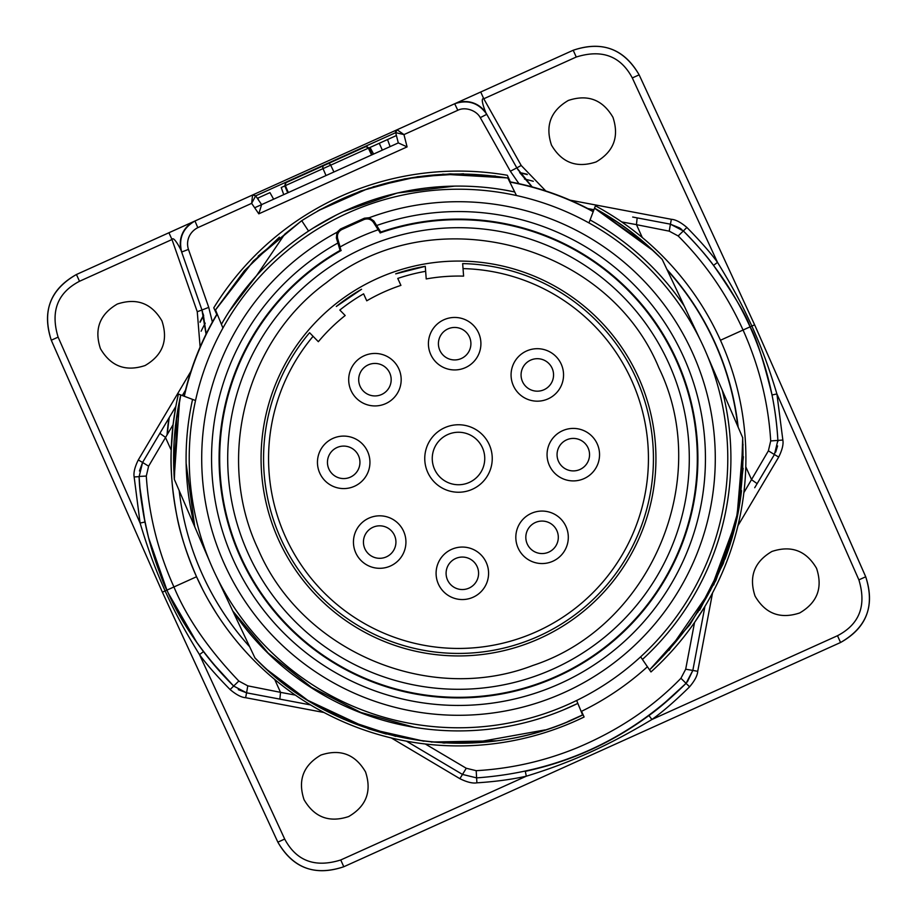 <?xml version="1.0" encoding="UTF-8"?>
<svg xmlns="http://www.w3.org/2000/svg" width="917" height="917" viewBox="0 0 917 917"><rect width="100%" height="100%" fill="white"/><g stroke="black" fill="none" stroke-linecap="round" stroke-linejoin="round"><path stroke-width="1.38" d="M638.45 377.265A197.442 197.442 0 0 1 539.735 638.45A197.442 197.442 0 0 1 278.55 539.735A197.442 197.442 0 0 1 377.265 278.55A197.442 197.442 0 0 1 638.45 377.265M737.818 426.394A281.164 281.164 0 0 0 667.335 270.24M593.196 211.701A281.164 281.164 0 0 0 509.806 182.059M217.226 314.141A281.164 281.164 0 0 0 184.306 396.282M738.162 427.184A281.416 281.416 0 0 0 666.968 269.46M593.288 211.46A281.416 281.416 0 0 0 509.669 181.784M217.111 313.843A281.416 281.416 0 0 0 184.076 396.19M179.182 490.606A281.164 281.164 0 0 0 249.665 646.76M581.16 711.489A281.164 281.164 0 0 0 647.413 666.739L640.651 656.824M197.396 524.398A269.289 269.289 0 0 0 209.34 560.665L174.402 479.499C172.304 450.992 174.425 422.806 180.764 394.94L178.414 394.046A287.411 287.411 0 0 0 583.544 717.289A287.411 287.411 0 0 0 584.106 717.002L581.538 711.305M588.955 222.923L595.42 205.798A287.411 287.411 0 0 1 650.967 671.943L642.439 659.438A272.418 272.418 0 0 0 722.172 390.046L742.552 437.386M510.333 181.898L507.342 175.273A287.411 287.411 0 0 0 506.379 175.101A287.411 287.411 0 0 0 214.291 306.966A287.411 287.411 0 0 0 213.776 307.791L216.767 314.428M380.223 232.872L378.251 229.743A242.42 242.42 0 0 0 340.012 247.005L341.055 250.559A238.821 238.821 0 0 0 245.481 566.465A238.821 238.821 0 0 0 556.757 676.173A238.821 238.821 0 0 0 680.368 370.147A238.821 238.821 0 0 0 380.223 232.872M380.165 232.964L380.761 232.07L373.861 221.02L369.219 217.73L364.427 218.2L364.038 219.518C367.855 218.212 370.995 219.163 373.46 222.35L378.159 229.777M380.761 232.07A239.406 239.406 0 0 1 681.056 370.285A239.406 239.406 0 0 1 556.997 676.7A239.406 239.406 0 0 1 245.126 567.073A239.406 239.406 0 0 1 340.092 250.421L341.158 250.57M340.104 246.96L337.639 238.523C336.871 234.557 338.247 231.577 341.743 229.582L364.038 219.518M341.743 229.582L340.494 229.009L336.963 232.288L336.379 237.939L340.092 250.421M533.304 181.268A287.147 287.147 0 0 0 524.49 179.033M205.248 323.162A287.147 287.147 0 0 0 201.098 331.232M182.323 395.525L185.521 390.149L182.323 395.525M142.479 462.615L149.849 450.213M163.627 427.013L173.542 410.312M139.109 476.439L146.296 476.061C148.806 514.666 158.022 551.633 173.932 586.96L166.928 590.124C163.478 584.553 157.437 567.417 148.818 538.703C142.628 512.431 139.395 491.741 139.12 476.634L142.582 462.455L175.846 406.437L173.084 424.686L171.215 450.178C170.333 468.576 172.132 490.022 176.603 514.506C179.755 532.49 186.403 553.238 196.547 576.747L202.542 589.218M200.124 347.004L197.258 311.711L171.983 239.52C173.909 234.809 183.262 254.353 181.658 252.037A24.988 24.988 0 0 1 194.966 220.997L427.333 116.104L397.084 129.756L403.961 134.593L407.091 146.892L258.8 213.833L251.648 203.356L255.66 195.86L395.697 132.644L403.961 134.593L457.812 110.281C465.045 106.521 476.439 110.327 480.29 117.651L510.356 171.227L518.953 183.664M212.377 322.05L208.744 307.378L188.455 249.401C185.658 240.69 189.693 231.806 197.785 227.668L251.648 203.356L252.565 195L255.66 195.86L261.632 204.617L255.66 195.86M621.703 221.925L636.478 224.642L642.278 237.526M146.296 476.061L148.611 466.18L173.084 424.686M206.142 333.983L201.958 310.015L181.658 252.037C178.414 238.397 182.85 228.058 194.966 220.997L76.443 274.504C50.194 289.566 41.804 311.471 51.283 340.218L162.378 592.176L277.851 842.15C293.153 868.273 315.127 876.469 343.795 866.748L840.557 642.496C866.806 627.434 875.196 605.529 865.717 576.782L754.622 324.824L639.149 74.85C623.847 48.727 601.873 40.531 573.205 50.252L454.683 103.759C467.991 99.345 478.685 102.853 486.767 114.304A24.988 24.988 0 0 0 454.683 103.759L457.812 110.281M206.061 334.12L201.958 310.015L208.744 307.378M139.441 470.983L142.582 462.455L148.611 466.18M175.846 406.426L159.867 433.34L165.392 437.294L171.215 450.178M209.122 601.38L216.274 613.209M584.106 717.002L576.896 720.384M722.172 390.046L707.66 356.335M699.923 339.21L662.257 259.511C642.278 238.947 619.697 221.857 594.514 208.216L646.817 244.862L662.212 259.385M347.703 213.065A269.289 269.289 0 0 1 703.935 347.703A269.289 269.289 0 0 1 569.297 703.935A269.289 269.289 0 0 1 213.065 569.297A269.289 269.289 0 0 1 347.703 213.065M649.511 669.811L649.534 669.846C715.718 606.435 746.747 528.937 742.621 437.375M649.557 669.88L642.427 659.438M737.944 511.858L722.55 563.978L697.791 612.361M735.893 521.418L710.48 590.376L668.952 650.394M742.713 437.604L740.649 495.81M743.148 468.323L735.789 523.447L715.913 580.427L689.882 624.752L649.591 669.903M743.045 444.447L736.855 518.701L713.713 584.977M743.389 456.723L736.385 521.016L723.261 563.565L699.614 610.241M737.807 514.414L741.521 490.618M217.077 577.79L232.758 610.986A272.418 272.418 0 0 0 577.836 703.385L576.655 700.485M582.547 714.859L577.836 703.385L582.559 714.87M563.726 709.769L577.848 703.396L582.57 714.905L577.836 703.385L582.57 714.916M254.88 657.787L232.758 610.986L268.268 653.191L311.574 687.383L360.759 712.429L413.888 727.192M174.345 479.373L174.345 479.373A279.857 279.857 0 0 1 173.966 473.516M175.33 426.772L180.775 394.94L195.527 400.523M180.844 394.975L192.57 399.399L180.787 394.94A289.199 289.199 0 0 0 180.787 394.952A281.473 281.473 0 0 0 179.778 399.457L180.787 394.94L192.57 399.399L192.41 400.156L192.57 399.399L180.787 394.952L192.581 399.399L180.832 394.963A279.857 279.857 0 0 0 180.809 394.952L179.881 399.09M194.828 526.954A272.418 272.418 0 0 1 192.57 399.399M174.115 475.774A289.199 289.199 0 0 0 174.356 479.419L176.798 415.905M187.538 430.428L187.309 432.721M186.162 451.943L186.105 455.279M186.128 463.303L194.736 526.61M174.368 479.442L174.092 441.02M174.23 477.619L179.594 400.465M175.399 425.809L179.423 401.142M215.529 309.969L222.923 328.034M507.8 177.99L516.466 195.527M221.41 324.343A272.418 272.418 0 0 1 514.701 191.951L504.304 189.968M343.302 211.644L397.325 192.994L454.706 186.117M229.055 311.654L256.531 275.685M313.041 228.173L336 215.186M300.971 221.261L253.413 260.978L215.506 309.969L253.424 260.967L300.994 221.249M319.208 210.073L360.668 191.011L404.649 178.884L450.006 173.863L495.57 176.098L450.064 173.863L404.764 178.861L360.828 190.954L319.414 209.959M215.506 309.854L244.346 270.79L279.387 237.159M258.113 256.198L301.154 221.135M317.683 210.933L369.115 188.077M463.521 173.783L417.808 176.683L373.127 186.793M442.67 174.184L507.743 177.932M503.043 189.75L502.447 189.659M273.942 258.124A272.418 272.418 0 0 1 335.989 215.186M256.485 275.742L284.728 234.156L301.739 220.71C365.023 180.431 433.707 166.206 507.777 178.047M301.727 220.688L308.57 231.084M284.728 234.156L301.716 220.688M336.963 232.288A256.794 256.794 0 0 0 228.23 572.162A256.794 256.794 0 0 0 564.15 692.553A256.794 256.794 0 0 0 696.049 360.977A256.794 256.794 0 0 0 369.219 217.73M340.494 229.009L364.427 218.2M337.857 243.028A246.948 246.948 0 0 0 238.019 569.721A246.948 246.948 0 0 0 560.104 683.578A246.948 246.948 0 0 0 687.75 366.708A246.948 246.948 0 0 0 376.692 225.502M145.069 365.539C162.722 355.211 168.35 340.333 161.942 320.904C151.614 303.252 136.736 297.635 117.307 304.043C99.655 314.371 94.038 329.249 100.446 348.666C110.774 366.319 125.652 371.947 145.069 365.539M197.797 227.657L194.966 220.997L168.923 232.746L171.983 239.52L79.504 281.278C57.45 292.787 50.32 311.413 58.115 337.135L140.095 523.057L134.146 476.955C133.401 472.713 134.788 467.04 138.295 459.933L190.793 371.534M570.065 200.147L671.37 219.301C675.6 219.576 680.769 222.281 686.879 227.439C700.691 241.526 710.904 253.184 717.518 262.388C738.472 296.535 745.383 312.181 751.883 326.039L754.622 324.824L865.728 576.782L858.885 579.865L776.905 393.943L782.854 440.045C783.599 444.287 782.212 449.96 778.705 457.067L737.944 525.693M632.673 217.031L670.419 224.172L683.348 230.946C696.943 244.828 707.007 256.301 713.518 265.368L717.518 262.388L632.306 77.934C620.603 55.983 601.919 49.014 576.254 57.026L483.775 98.772L480.726 91.998L397.05 129.778A2.499 2.499 0 0 0 395.685 132.656L398.299 142.914L261.62 204.617L258.8 213.833M568.334 100.446C550.681 110.774 545.053 125.652 551.461 145.069C561.789 162.722 576.667 168.35 596.096 161.942C613.748 151.614 619.365 136.736 612.957 117.307C602.629 99.655 587.751 94.038 568.334 100.446M148.52 537.534L166.928 590.124L162.378 592.176L51.272 340.218L58.115 337.135M203.482 651.632L199.482 654.612C178.528 620.465 171.617 604.819 165.117 590.961C159.936 579.017 151.282 560.31 140.095 523.057L144.966 522.025L139.969 488.05M139.969 488.004L139.178 477.631M196.96 642.714L168.407 593.345M196.547 576.747L173.932 586.96C186.873 617.955 208.503 649.316 238.833 681.044L233.652 686.054C205.523 658.165 183.285 626.185 166.928 590.124C180.821 622.574 203.07 654.555 233.652 686.054L211.197 661.421M238.833 681.044L247.762 685.847L280.533 692.346L279.845 699.109L310.576 704.921L278.08 698.788M274.71 679.463L280.533 692.358L295.331 695.097M247.773 685.836L246.581 692.828L280.212 699.178M649.545 669.857L650.967 671.943C667.393 657.122 681.927 640.616 694.559 622.448L704.932 606.401L692.828 670.419L687.349 681.939M425.293 743.985L466.272 768.263L476.198 770.681C511.124 768.687 544.767 761.053 577.114 747.791C618.024 730.631 652.629 707.466 680.93 678.271L685.687 669.215L694.559 622.448M743.882 492.624L768.389 450.82L774.418 454.545L767.151 466.787M745.785 466.822L751.608 479.706L757.133 483.66L774.418 454.545L777.88 440.366C775.564 398.07 764.572 358.925 750.072 326.876C755.768 336.252 763.093 358.948 772.034 394.975L776.905 393.943C765.718 356.69 757.064 337.983 751.883 326.039L720.453 340.253M462.546 774.475L406.437 741.154L462.455 774.418L476.634 777.88C558.006 772.011 627.813 740.5 686.054 683.348L692.828 670.419L697.722 671.313C697.447 675.542 694.742 680.712 689.584 686.822C675.176 701.001 662.613 711.901 651.907 719.501C608.556 745.555 571.325 762.405 526.324 776.195C511.709 779.45 495.237 781.662 476.897 782.831C472.656 783.577 466.982 782.19 459.875 778.682L391.272 737.933M595.42 205.798L602.446 209.729M758.05 482.113L754.714 487.718M768.389 450.82L770.704 440.939C768.423 403.148 759.207 366.181 743.068 330.04C726.734 294.162 705.104 262.801 678.167 235.956L669.238 231.153L636.455 224.665L637.155 217.879L670.419 224.172L669.238 231.153M678.167 235.956L683.348 230.946L670.419 224.172L683.348 230.946C711.466 258.846 733.703 290.815 750.072 326.876C746.759 316.319 734.586 295.813 713.518 265.368M671.37 219.301L670.419 224.172L679.657 227.943M679.875 228.081L681.87 229.605M587.797 208.549L593.941 209.718M486.468 113.777L516.821 167.88L532.032 186.862M510.356 171.227L516.821 167.88L532.181 186.908M222.315 208.652L207.013 215.564L222.315 208.652M407.091 146.892L398.31 142.914L390.115 146.617L387.524 139.556L396.419 135.544M254.651 207.758L261.632 204.617M365.39 146.812L286.024 182.632L365.39 146.812A2.499 2.166 65.7 0 1 368.37 148.153L368.966 147.889L372.187 154.709L390.115 146.617M286.322 182.506A2.499 2.166 65.7 0 0 285.359 185.635L281.244 187.538L283.731 194.633L288.351 192.547L285.359 185.635L323.025 168.625L330.705 165.163L333.914 171.983M260.554 205.099L273.633 199.195L269.953 192.627L257.345 198.324M372.187 154.709L371.58 154.984L368.37 148.153L330.705 165.163A2.499 2.166 65.7 0 0 327.724 163.811M382.332 150.124L379.283 143.281L387.524 139.556M373.609 154.067L370.044 147.442L379.283 143.281M368.989 147.924L370.044 147.442M258.651 200.25L257.815 198.106M395.697 132.644A2.499 2.499 -114.3 0 1 397.084 129.756L395.685 132.656L398.299 142.914M230.121 689.561L233.652 686.054L246.581 692.828L245.63 697.699C241.4 697.424 236.231 694.719 230.121 689.561C217.042 676.31 206.829 664.665 199.482 654.612L284.694 839.066C296.397 861.017 315.081 867.986 340.746 859.974L526.324 776.195L525.303 771.346C570.512 761.58 611.731 742.976 648.949 715.524L651.907 719.501L837.496 635.722C859.55 624.213 866.68 605.587 858.885 579.865M260.566 695.476L246.581 692.828L238.271 689.641M680.93 678.271L686.054 683.348C671.852 697.31 659.483 708.039 648.949 715.524M777.547 435.139L777.857 439.954M480.29 117.651L486.767 114.304C487.443 117.044 478.972 97.099 483.775 98.772L521.2 165.473L545.775 190.965M320.904 755.058C303.252 765.386 297.635 780.264 304.043 799.693C314.371 817.345 329.249 822.962 348.666 816.554C366.319 806.226 371.947 791.348 365.539 771.931C355.211 754.278 340.333 748.65 320.904 755.058M771.931 551.461C754.278 561.789 748.65 576.667 755.058 596.096C765.386 613.748 780.264 619.365 799.693 612.957C817.345 602.629 822.962 587.751 816.554 568.334C806.226 550.681 791.348 545.053 771.931 551.461M242.099 623.973L239.543 620.568M567.91 721.541L582.582 714.951C485.85 764.125 345.514 751.287 254.8 657.707M254.834 657.821C329.639 737.268 466.123 772.091 582.616 715.031M569.595 707.236L567.027 708.36M424.09 741.211L367.935 728.476L315.471 704.703M316.331 705.196L368.118 728.545L423.505 741.142M472.163 743.022L545.03 729.921M496.28 740.821L431.219 742.036M290.357 688.403L281.588 681.732M239.337 620.282L232.735 610.997M482.365 742.357L443.152 742.965M442.877 742.953L444.802 743.045M343.325 719.088L395.731 736.374M386.321 734.07L368.577 728.82L307.837 700.37L267.707 670.132M641.866 257.047A272.418 272.418 0 0 0 590.067 219.965L594.537 208.159L607.134 215.438M619.445 223.427L594.525 208.159L590.067 219.965L594.503 208.228C619.594 222.017 642.187 239.108 662.257 259.511M684.242 306.014A272.418 272.418 0 0 0 590.067 219.965L594.514 208.216M594.525 208.17L653.615 251.006M213.776 307.791L218.831 299.87M167.066 434.543A292.408 292.408 0 0 1 168.888 418.152M199.975 321.867A292.408 292.408 0 0 1 203.574 315.253M519.675 172.556A292.408 292.408 0 0 1 527.023 174.23M668.86 363.545A230.797 230.797 0 0 0 363.545 248.14A230.797 230.797 0 0 0 248.14 553.455A230.797 230.797 0 0 0 553.455 668.86A230.797 230.797 0 0 0 668.86 363.545M395.72 273.874L395.708 273.839A195.046 195.046 0 0 1 425.27 266.308L425.648 271.317L425.27 266.343L395.708 273.839M462.661 263.603L463.039 268.612L462.661 263.603A194.943 194.943 0 0 1 647.471 506.356A194.943 194.943 0 0 1 369.402 631.882A194.943 194.943 0 0 1 309.579 332.711L313.087 336.31L309.579 332.711M336.367 306.484L336.333 306.45A195.046 195.046 0 0 1 361.539 289.268L361.55 289.302M355.773 552.859A26.238 26.238 0 0 0 390.482 565.984A26.238 26.238 0 0 0 403.606 531.264A26.238 26.238 0 0 0 368.886 518.151A26.238 26.238 0 0 0 355.773 552.859M364.874 548.744A16.242 16.242 0 0 0 386.366 556.871A16.242 16.242 0 0 0 394.493 535.379A16.242 16.242 0 0 0 373.001 527.264A16.242 16.242 0 0 0 364.874 548.744M398.849 368.886A26.238 26.238 0 0 0 364.141 355.773A26.238 26.238 0 0 0 351.016 390.482A26.238 26.238 0 0 0 385.736 403.606A26.238 26.238 0 0 0 398.849 368.886M389.736 373.001A16.242 16.242 0 0 0 368.256 364.874A16.242 16.242 0 0 0 360.129 386.366A16.242 16.242 0 0 0 381.621 394.493A16.242 16.242 0 0 0 389.736 373.001M430.738 354.489A26.238 26.238 0 0 0 465.458 367.614A26.238 26.238 0 0 0 478.582 332.894A26.238 26.238 0 0 0 443.862 319.781A26.238 26.238 0 0 0 430.738 354.489M439.851 350.374A16.242 16.242 0 0 0 461.343 358.501A16.242 16.242 0 0 0 469.47 337.009A16.242 16.242 0 0 0 447.977 328.894A16.242 16.242 0 0 0 439.851 350.374M513.394 385.736A26.238 26.238 0 0 0 548.114 398.849A26.238 26.238 0 0 0 561.227 364.141A26.238 26.238 0 0 0 526.518 351.016A26.238 26.238 0 0 0 513.394 385.736M522.507 381.621A16.242 16.242 0 0 0 543.999 389.736A16.242 16.242 0 0 0 552.126 368.256A16.242 16.242 0 0 0 530.634 360.129A16.242 16.242 0 0 0 522.507 381.621M549.386 465.458A26.238 26.238 0 0 0 584.106 478.582A26.238 26.238 0 0 0 597.219 443.862A26.238 26.238 0 0 0 562.511 430.738A26.238 26.238 0 0 0 549.386 465.458M558.499 461.343A16.242 16.242 0 0 0 579.991 469.47A16.242 16.242 0 0 0 588.106 447.977A16.242 16.242 0 0 0 566.626 439.851A16.242 16.242 0 0 0 558.499 461.343M518.151 548.114A26.238 26.238 0 0 0 552.859 561.227A26.238 26.238 0 0 0 565.984 526.518A26.238 26.238 0 0 0 531.264 513.394A26.238 26.238 0 0 0 518.151 548.114M527.264 543.999A16.242 16.242 0 0 0 548.744 552.126A16.242 16.242 0 0 0 556.871 530.634A16.242 16.242 0 0 0 535.379 522.507A16.242 16.242 0 0 0 527.264 543.999M438.418 584.106A26.238 26.238 0 0 0 473.138 597.219A26.238 26.238 0 0 0 486.262 562.511A26.238 26.238 0 0 0 451.542 549.386A26.238 26.238 0 0 0 438.418 584.106M447.53 579.991A16.242 16.242 0 0 0 469.023 588.106A16.242 16.242 0 0 0 477.149 566.626A16.242 16.242 0 0 0 455.657 558.499A16.242 16.242 0 0 0 447.53 579.991M367.614 451.542A26.238 26.238 0 0 0 332.894 438.418A26.238 26.238 0 0 0 319.781 473.138A26.238 26.238 0 0 0 354.489 486.262A26.238 26.238 0 0 0 367.614 451.542M358.501 455.657A16.242 16.242 0 0 0 337.009 447.53A16.242 16.242 0 0 0 328.894 469.023A16.242 16.242 0 0 0 350.374 477.149A16.242 16.242 0 0 0 358.501 455.657A16.242 16.242 0 0 1 347.119 478.215A16.242 16.242 0 0 1 327.449 462.34M463.601 276.132L463.039 268.612A189.945 189.945 0 0 1 642.588 505.278A189.945 189.945 0 0 1 371.821 627.515A189.945 189.945 0 0 1 313.087 336.31L318.348 341.697A182.437 182.437 0 0 1 345.182 315.517L339.84 310.049A190.048 190.048 0 0 1 363.602 293.841L366.754 300.81A182.437 182.437 0 0 1 400.912 285.382L397.772 278.424A190.048 190.048 0 0 1 425.648 271.317L426.222 278.94A182.437 182.437 0 0 1 463.601 276.132M489.254 444.619A33.734 33.734 0 0 1 455.141 492.074A33.734 33.734 0 0 1 431.105 438.807A33.734 33.734 0 0 1 489.254 444.619M482.422 447.702A26.238 26.238 0 0 0 447.702 434.578A26.238 26.238 0 0 0 434.578 469.298A26.238 26.238 0 0 0 469.298 482.422A26.238 26.238 0 0 0 482.422 447.702M373.46 222.35L373.861 221.02M336.379 237.939L337.639 238.523M201.958 310.015L197.258 311.711M139.12 476.645L142.582 462.455L138.295 459.933M166.928 590.112C150.697 554.006 141.424 516.168 139.12 476.634L134.146 476.955M79.504 281.278L76.443 274.504C50.343 289.05 41.953 310.966 51.283 340.218M466.272 768.263L459.875 778.682M476.198 770.693L476.897 782.831M685.687 669.215L692.828 670.419L686.054 683.348L689.584 686.822M181.658 252.037L188.455 249.401M323.988 165.496A2.499 2.166 65.7 0 0 323.025 168.625L326.016 175.548M284.694 839.066L277.851 842.15C292.775 868.17 314.749 876.377 343.795 866.748L340.746 859.974M324.056 712.52L245.63 697.699M712.543 592.909L697.722 671.313M770.704 440.939L782.854 440.045M683.348 230.946L686.879 227.439M516.821 167.88L521.2 165.473M576.254 57.026L573.205 50.252C602.251 40.623 624.225 48.83 639.149 74.85L632.306 77.934M837.496 635.722L840.557 642.496C866.657 627.95 875.047 606.034 865.717 576.782M750.117 327.002C766.325 363.086 775.576 400.878 777.88 440.366L774.418 454.545L778.705 457.067M527.286 174.574A292.145 292.145 0 0 0 519.893 172.877M203.677 315.631A292.145 292.145 0 0 0 200.055 322.291M169.244 417.556A292.145 292.145 0 0 0 167.387 434.039M203.207 313.946L206.165 333.926L202.416 311.356M145.734 457.136L156.669 438.727M724.911 559.324A284.247 284.247 0 0 0 741.521 490.629M252.656 693.974L273.679 697.952M476.634 777.88L462.455 774.429M686.054 683.348L661.237 705.952M760.342 478.261L771.266 459.864M643.321 219.048L664.344 223.026M519.687 172.579L531.975 186.85L517.555 169.164M255.556 195.722L252.565 195M251.785 195.355L243.601 199.046M397.508 129.561L402.827 127.165M368.966 147.889L365.677 146.674M287.743 192.822L284.763 185.899L286.024 182.632M233.64 686.031L246.581 692.828M777.88 440.378L777.925 441.432M777.582 445.926L775.702 452.092M258.044 548.985C215.197 458.42 245.275 341.33 326.463 282.619C432.159 197.419 607.386 242.42 658.956 368.015C713.185 479.488 650.749 626.838 532.983 665.433C429.167 705.494 301.498 651.425 258.044 548.985M361.539 289.268L336.333 306.45"/></g></svg>
